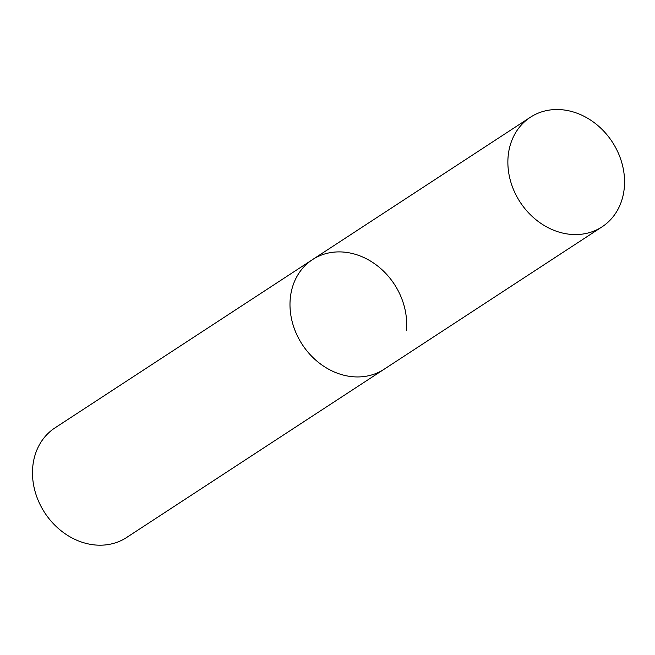 <?xml version="1.0" encoding="UTF-8"?>
<svg xmlns="http://www.w3.org/2000/svg" width="655" height="655" viewBox="0 0 655 655"><rect width="100%" height="100%" fill="white"/><g stroke="black" fill="none" stroke-linecap="round" stroke-linejoin="round"><path stroke-width="0.98" d="M602.027 226.859A65.475 55.02 56.8 0 0 622.25 164.348A65.475 55.02 56.8 0 0 571.831 111.547A65.475 55.02 56.8 0 0 530.403 117.237A65.475 55.02 56.8 0 0 510.179 179.748A65.475 55.02 56.8 0 0 560.606 232.55A65.475 55.02 56.8 0 0 602.027 226.859L126.636 537.485A65.475 55.02 -123.2 0 1 62.692 531.999A65.475 55.02 -123.2 0 1 32.75 466.892A65.475 55.02 -123.2 0 1 55.012 427.862L312.517 259.609A65.475 55.02 56.8 0 0 292.294 322.121A65.475 55.02 56.8 0 0 342.712 374.922A65.475 55.02 56.8 0 0 384.141 369.232A65.475 55.02 -123.2 0 1 320.197 363.746A65.475 55.02 -123.2 0 1 290.255 298.639A65.475 55.02 -123.2 0 1 312.517 259.609A65.475 55.02 -123.2 0 1 376.461 265.095A65.475 55.02 -123.2 0 1 406.403 330.202M312.517 259.609L530.403 117.237"/></g></svg>
